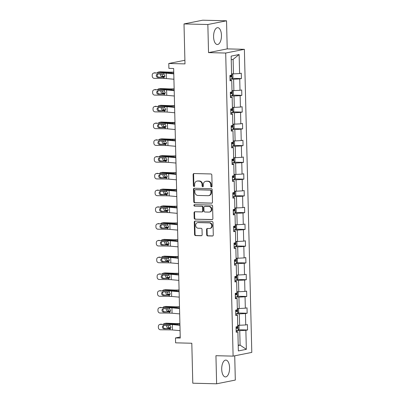 <?xml version="1.0" encoding="UTF-8"?>
<svg xmlns="http://www.w3.org/2000/svg" width="404" height="404" viewBox="0 0 404 404"><rect width="100%" height="100%" fill="white"/><g stroke="black" fill="none" stroke-linecap="round" stroke-linejoin="round"><path stroke-width="0.61" d="M211.464 186.961A0.742 0.651 -101.3 0 0 212.1 186.239L211.827 175.033A1.06 0.929 -101.3 0 0 210.863 173.957L194.016 173.538A1.06 0.929 -101.3 0 0 193.107 174.568L193.38 185.774A0.742 0.651 -101.3 0 0 194.688 185.805L194.652 184.355A3.389 2.98 -101.3 0 1 196.985 181.103A3.389 2.98 -101.3 0 1 197.566 181.053L198.97 181.088A3.389 2.98 -101.3 0 1 202.05 184.537L202.086 185.986A0.742 0.651 -101.3 0 0 203.394 186.022L203.358 184.572A3.389 2.98 -101.3 0 1 205.692 181.32A3.389 2.98 -101.3 0 1 206.272 181.27L207.676 181.305A3.389 2.98 -101.3 0 1 210.752 184.754L210.787 186.204A0.742 0.651 -101.3 0 0 211.464 186.961M229.583 367.721A8.418 3.939 91.4 0 0 225.851 360.09A8.418 3.939 91.4 0 0 221.705 369.291A8.418 3.939 91.4 0 0 225.432 376.922A8.418 3.939 91.4 0 0 229.583 367.721M221.458 35.3A8.418 3.939 91.4 0 0 217.726 27.669A8.418 3.939 91.4 0 0 213.58 36.87A8.418 3.939 91.4 0 0 217.307 44.501A8.418 3.939 91.4 0 0 221.458 35.3M184.007 23.927L202.697 20.2L226.533 20.796L207.848 24.518L184.007 23.927L184.987 63.893L168.776 63.489L168.892 68.377L173.659 68.498L180.25 338.067L175.482 337.946L175.599 342.834L191.809 343.238L192.789 383.204L216.625 383.8L235.315 380.073L234.724 355.808M206.691 234.825A1.06 0.929 -101.3 0 0 207.656 235.901L212.378 236.017A1.06 0.929 -101.3 0 0 213.292 234.987L212.984 222.543A1.06 0.929 -101.3 0 0 212.024 221.463L195.177 221.044A1.06 0.929 -101.3 0 0 194.268 222.079L194.571 234.522A1.06 0.929 -101.3 0 0 195.531 235.598L201.243 235.739A1.06 0.929 -101.3 0 0 202.151 234.709L202.02 229.386A1.06 0.929 -101.3 0 0 201.061 228.305L198.228 228.235A2.833 2.49 -101.3 0 1 195.677 225.629A2.833 2.49 -101.3 0 1 197.607 222.634A2.833 2.49 -101.3 0 1 198.091 222.594L209.181 222.872A2.833 2.49 -101.3 0 1 211.736 225.477A2.833 2.49 -101.3 0 1 209.807 228.472A2.833 2.49 -101.3 0 1 209.322 228.512L207.474 228.467A1.06 0.929 -101.3 0 0 206.56 229.497L206.691 234.825L207.196 234.724A1.06 0.929 -101.3 0 0 208.161 235.8L212.802 235.916M207.848 24.518L208.535 52.616L225.695 53.04L233.103 356.131L215.938 355.702L216.625 383.8M211.58 203.222A1.06 0.929 -101.3 0 0 212.489 202.187L212.186 189.744A1.06 0.929 -101.3 0 0 211.221 188.668L194.374 188.249A1.06 0.929 -101.3 0 0 193.466 189.279L193.768 201.722A1.06 0.929 -101.3 0 0 194.733 202.803L211.933 203.151M212.585 206.146L212.888 218.589A1.06 0.929 -101.3 0 1 211.979 219.619L195.132 219.2A1.06 0.929 -101.3 0 1 194.173 218.125L194.041 212.797A1.06 0.929 -101.3 0 1 194.95 211.767L201.783 211.933A1.06 0.929 -101.3 0 0 202.692 210.903L202.606 207.373A1.06 0.929 -101.3 0 0 201.647 206.292L194.531 206.116A0.742 0.651 -101.3 0 1 194.496 204.641L211.625 205.065A1.06 0.929 -101.3 0 1 212.585 206.146M236.178 331.437L237.89 331.911L236.199 332.25L236.067 326.876L237.759 326.538L237.481 315.15L235.79 315.489L235.658 310.115L237.35 309.777L237.072 298.389L235.381 298.728L235.249 293.354L236.941 293.016L236.663 281.628L234.971 281.967L234.84 276.594L236.532 276.255L236.254 264.867L234.562 265.206L234.431 259.833L236.123 259.494L235.845 248.107L234.153 248.445L234.022 243.072L235.714 242.733L235.436 231.346L233.744 231.684L233.613 226.311L235.305 225.972L235.022 214.585L233.33 214.923L233.199 209.55L234.891 209.211L234.613 197.824L232.921 198.162L232.79 192.789L234.482 192.45L234.204 181.063L232.512 181.401L232.381 176.028L234.073 175.695L233.795 164.302L232.103 164.64L231.972 159.267L233.663 158.934L233.386 147.541L231.694 147.879L231.563 142.506L233.254 142.173L232.977 130.78L231.285 131.118L231.154 125.745L232.845 125.412L232.568 114.019L230.876 114.357L230.745 108.984L232.436 108.651L232.159 97.258L230.467 97.596L230.336 92.223L232.027 91.89L231.75 80.502L230.053 80.835L229.927 75.467L231.618 75.129L231.154 56.111L239.133 54.52L239.597 73.538L241.289 73.2L241.42 78.573L239.729 78.911L240.006 90.299L241.698 89.961L241.829 95.334L240.138 95.672L240.415 107.06L242.107 106.722L242.238 112.095L240.547 112.428L240.824 123.821L242.516 123.483L242.647 128.856L240.956 129.189L241.233 140.582L242.925 140.244L243.056 145.617L241.365 145.95L241.643 157.343L243.339 157.004L243.471 162.378L241.774 162.711L242.057 174.104L243.748 173.765L243.88 179.139L242.188 179.472L242.466 190.865L244.157 190.526L244.289 195.9L242.597 196.233L242.875 207.621L244.566 207.287L244.698 212.656L243.006 212.994L243.284 224.382L244.976 224.048L245.107 229.416L243.415 229.755L243.693 241.143L245.385 240.809L245.516 246.177L243.824 246.516L244.102 257.904L245.794 257.57L245.925 262.938L244.233 263.277L244.511 274.664L246.203 274.331L246.334 279.699L244.642 280.038L244.92 291.425L246.612 291.092L246.743 296.46L245.051 296.799L245.329 308.186L247.026 307.848L247.157 313.221L245.46 313.56L245.743 324.947L247.435 324.609L247.566 329.982L245.874 330.321L246.339 349.339L238.355 350.93L237.89 331.911M225.695 53.04L244.385 49.318L251.793 352.409L233.103 356.131M235.749 313.792L239.335 313.883L239.612 325.271L237.729 325.225M239.612 325.271L245.743 324.947M239.335 313.883L245.46 313.56M235.769 314.676L237.481 315.15M235.34 297.031L238.926 297.122L239.203 308.51L237.32 308.464M239.203 308.51L245.329 308.186M238.926 297.122L245.051 296.799M235.36 297.915L237.072 298.389M234.931 280.27L238.517 280.361L238.794 291.749L236.911 291.703M238.794 291.749L244.92 291.425M238.517 280.361L244.642 280.038M234.951 281.154L236.663 281.628M234.522 263.509L238.108 263.6L238.385 274.988L236.502 274.942M238.385 274.988L244.511 274.664M238.108 263.6L244.233 263.277M234.542 264.393L236.254 264.867M234.108 246.748L237.698 246.839L237.976 258.227L236.088 258.181M237.976 258.227L244.102 257.904M237.698 246.839L243.824 246.516M234.133 247.632L235.845 248.107M233.699 229.992L237.289 230.078L237.567 241.466L235.678 241.42M237.567 241.466L243.693 241.143M237.289 230.078L243.415 229.755M233.724 230.871L235.436 231.346M233.29 213.231L236.88 213.317L237.158 224.705L235.269 224.659M237.158 224.705L243.284 224.382M236.88 213.317L243.006 212.994M233.31 214.11L235.022 214.585M232.881 196.47L236.471 196.556L236.749 207.944L234.86 207.898M236.749 207.944L242.875 207.621M236.471 196.556L242.597 196.233M232.901 197.349L234.613 197.824M232.472 179.709L236.057 179.795L236.34 191.183L234.451 191.137M236.34 191.183L242.466 190.865M236.057 179.795L242.188 179.472M232.492 180.588L234.204 181.063M232.063 162.948L235.648 163.034L235.926 174.427L234.042 174.377M235.926 174.427L242.057 174.104M235.648 163.034L241.774 162.711M232.083 163.827L233.795 164.302M231.654 146.187L235.239 146.273L235.517 157.666L233.633 157.616M235.517 157.666L241.643 157.343M235.239 146.273L241.365 145.95M231.674 147.066L233.386 147.541M231.245 129.426L234.83 129.512L235.108 140.905L233.224 140.855M235.108 140.905L241.233 140.582M234.83 129.512L240.956 129.189M231.265 130.305L232.977 130.78M230.836 112.665L234.421 112.751L234.699 124.144L232.815 124.094M234.699 124.144L240.824 123.821M234.421 112.751L240.547 112.428M230.856 113.544L232.568 114.019M230.421 95.905L234.012 95.99L234.29 107.383L232.401 107.333M234.29 107.383L240.415 107.06M234.012 95.99L240.138 95.672M230.447 96.783L232.159 97.258M230.012 79.144L233.603 79.234L233.881 90.622L231.992 90.572M233.881 90.622L240.006 90.299M233.603 79.234L239.729 78.911M230.038 80.022L231.75 80.502M239.133 54.52L233.118 59.358L233.472 73.861L231.583 73.811M233.472 73.861L239.597 73.538M208.535 52.616L227.22 48.889L226.533 20.796M227.22 48.889L244.385 49.318M184.896 60.277L168.776 63.489M180.224 337.002L175.482 337.946M238.224 345.521L240.102 345.147L239.744 330.644L236.158 330.553M238.214 345.102L240.102 345.147L246.339 349.339M233.118 59.358L231.239 59.731M239.744 330.644L245.874 330.321M232.34 78.346L241.42 78.573M232.749 95.107L241.829 95.334M233.159 111.868L242.238 112.095M233.568 128.629L242.647 128.856M233.982 145.389L243.056 145.617M234.391 162.15L243.471 162.378M234.8 178.911L243.88 179.139M235.209 195.672L244.289 195.9M235.618 212.433L244.698 212.656M236.027 229.194L245.107 229.416M236.436 245.955L245.516 246.177M236.845 262.716L245.925 262.938M237.259 279.477L246.334 279.699M237.668 296.238L246.743 296.46M238.077 312.994L247.157 313.221M238.486 329.755L247.566 329.982M211.827 186.84A0.742 0.651 -101.3 0 1 211.292 186.103L211.257 184.653A3.389 2.98 -101.3 0 0 208.181 181.204L207.676 181.305M205.692 181.32L206.197 181.219A3.389 2.98 -101.3 0 1 206.777 181.169L208.181 181.204M196.985 181.103L197.49 181.002A3.389 2.98 -101.3 0 1 198.071 180.952L199.475 180.987A3.389 2.98 -101.3 0 1 202.556 184.436L202.591 185.891A0.742 0.651 -101.3 0 0 203.126 186.623M194.102 173.538A1.06 0.929 -101.3 0 0 193.612 174.467L193.885 185.673A0.742 0.651 -101.3 0 0 194.42 186.406M194.46 188.249A1.06 0.929 -101.3 0 0 193.971 189.178L194.273 201.621A1.06 0.929 -101.3 0 0 195.238 202.702L211.999 203.116M210.903 190.87A0.742 0.651 -101.3 0 0 210.232 190.117L195.44 189.749A0.742 0.651 -101.3 0 0 194.804 190.471L194.839 192.001A3.389 2.98 -101.3 0 0 197.92 195.45L208.03 195.703A3.389 2.98 -101.3 0 0 208.605 195.652A3.389 2.98 -101.3 0 0 210.939 192.4L210.903 190.87L211.408 190.774A0.742 0.651 -101.3 0 0 210.737 190.016L210.232 190.117M195.698 189.698A0.742 0.651 -101.3 0 1 195.945 189.648L210.737 190.016M208.605 195.652L209.11 195.551A3.389 2.98 -101.3 0 0 211.444 192.299L210.939 192.4M211.408 190.774L211.444 192.299M212.398 219.518L195.132 219.2M195.036 211.767A1.06 0.929 -101.3 0 0 194.546 212.696L194.678 218.024A1.06 0.929 -101.3 0 0 195.637 219.099M202.288 211.832A1.06 0.929 -101.3 0 0 203.197 210.802L203.111 207.272A1.06 0.929 -101.3 0 0 202.151 206.192L194.531 206.116M194.652 204.641A0.742 0.651 -101.3 0 0 195.036 206.015M208.873 212.11A2.833 2.49 -101.3 0 0 209.358 212.07A2.833 2.49 -101.3 0 0 211.287 209.075A2.833 2.49 -101.3 0 0 208.737 206.469L204.828 206.373A1.06 0.929 -101.3 0 0 203.919 207.404L204.005 210.939A1.06 0.929 -101.3 0 0 204.964 212.014L208.873 212.11M209.358 212.07L209.863 211.969A2.833 2.49 -101.3 0 0 211.792 208.979A2.833 2.49 -101.3 0 0 209.242 206.368L208.737 206.469M204.646 206.388L205.151 206.287A1.06 0.929 -101.3 0 1 205.333 206.272L209.242 206.368M207.56 228.467A1.06 0.929 -101.3 0 0 207.065 229.396L207.196 234.724M209.807 228.472L210.312 228.371A2.833 2.49 -101.3 0 0 212.241 225.376A2.833 2.49 -101.3 0 0 209.686 222.771L209.181 222.872M197.607 222.634L198.112 222.533A2.833 2.49 -101.3 0 1 198.596 222.493L209.686 222.771M195.263 221.049A1.06 0.929 -101.3 0 0 194.773 221.978L195.076 234.421A1.06 0.929 -101.3 0 0 196.036 235.497L201.662 235.638M173.75 72.114L171.402 72.149A5.398 0.5 178.6 0 1 168.756 72.124L160.237 71.776L158.681 72.018A2.156 1.757 -98.9 0 0 158.403 72.033A2.156 1.757 -98.9 0 0 157.338 72.75M173.755 72.361L171.175 72.407A8.095 0.752 178.6 0 1 167.2 72.367L158.681 72.018M232.234 73.831L232.856 74.351L232.936 77.578L231.952 78.851A2.858 0.263 178.6 0 1 230.012 79.027M162.115 74.038A1.727 1.404 -98.9 0 0 162.065 74.533A1.727 1.404 -98.9 0 0 163.519 76.311L161.969 76.553L164.64 76.664M161.969 76.553A1.727 1.404 81.1 0 1 160.514 74.775A1.727 1.404 81.1 0 1 160.641 74.023M158.403 72.033L159.954 71.791A2.156 1.757 81.1 0 1 160.237 71.776M164.756 76.361L163.519 76.311M229.962 76.987A2.858 0.263 -1.4 0 0 231.406 76.881L231.371 75.593A2.858 0.263 178.6 0 1 229.932 75.7M230.002 75.558C230.724 75.922 230.734 76.351 230.033 76.846L229.957 76.851M173.922 79.245L166.332 78.558A5.398 0.5 -1.4 0 0 164.049 78.462L154.303 78.356A2.156 2.01 -105.1 0 1 152.232 76.184L152.207 75.114A2.156 2.01 -105.1 0 1 154.171 72.983L163.918 73.089L163.943 74.245L164.827 75.795L164.019 77.305L157.913 77.427A1.727 1.606 74.9 0 1 157.424 74.043A1.727 1.606 74.9 0 1 157.833 73.993L163.943 74.245M173.781 73.472L168.296 72.978A8.095 0.752 -1.4 0 0 164.867 72.831L154.171 72.983M173.791 73.871L166.201 73.19A5.398 0.5 -1.4 0 0 163.918 73.089M153.666 73.048L154.621 72.791A2.156 2.01 74.9 0 1 155.126 72.725M157.929 73.993A1.727 1.606 -105.1 0 0 158.868 77.174L164.145 77.23M164.049 78.462L164.019 77.305L163.272 77.487L163.847 77.381M174.159 88.875L171.811 88.91A5.398 0.5 178.6 0 1 169.165 88.885L160.646 88.537L159.09 88.779A2.156 1.757 -98.9 0 0 158.812 88.794A2.156 1.757 -98.9 0 0 157.747 89.511M174.164 89.122L171.584 89.168A8.095 0.752 178.6 0 1 167.615 89.127L159.09 88.779M232.643 90.592L233.265 91.112L233.345 94.334L232.361 95.612A2.858 0.263 178.6 0 1 230.421 95.788M162.524 90.799A1.727 1.404 -98.9 0 0 162.474 91.294A1.727 1.404 -98.9 0 0 163.928 93.072L162.378 93.314L165.049 93.425M162.378 93.314A1.727 1.404 81.1 0 1 160.923 91.536A1.727 1.404 81.1 0 1 161.05 90.784M158.812 88.794L160.363 88.552A2.156 1.757 81.1 0 1 160.646 88.537M165.165 93.122L163.928 93.072M230.371 93.748A2.858 0.263 -1.4 0 0 231.815 93.642L231.785 92.354A2.858 0.263 178.6 0 1 230.341 92.46M230.411 92.319C231.133 92.683 231.144 93.112 230.442 93.607L230.366 93.612M174.568 105.636L172.22 105.671A5.398 0.5 178.6 0 1 169.574 105.646L161.055 105.298L159.504 105.54A2.156 1.757 -98.9 0 0 159.221 105.555A2.156 1.757 -98.9 0 0 158.156 106.272M174.573 105.883L171.993 105.929A8.095 0.752 178.6 0 1 168.024 105.888L159.504 105.54M233.052 107.353L233.674 107.873L233.754 111.095L232.77 112.373A2.858 0.263 178.6 0 1 230.83 112.549M162.933 107.56A1.727 1.404 -98.9 0 0 162.883 108.055A1.727 1.404 -98.9 0 0 164.337 109.832L162.787 110.075L165.458 110.186M162.787 110.075A1.727 1.404 81.1 0 1 161.332 108.297A1.727 1.404 81.1 0 1 161.459 107.545M159.221 105.555L160.772 105.313A2.156 1.757 81.1 0 1 161.055 105.298M165.579 109.883L164.337 109.832M230.78 110.509A2.858 0.263 -1.4 0 0 232.224 110.403L232.194 109.115A2.858 0.263 178.6 0 1 230.75 109.221M230.82 109.08C231.548 109.444 231.558 109.873 230.851 110.368L230.775 110.373M174.331 96.006L166.741 95.319A5.398 0.5 -1.4 0 0 164.458 95.223L154.717 95.117A2.156 2.01 -105.1 0 1 152.641 92.945L152.616 91.875A2.156 2.01 -105.1 0 1 154.586 89.744L164.327 89.85L164.352 91.006L165.236 92.556L164.428 94.066L158.323 94.188A1.727 1.606 74.9 0 1 157.833 90.804A1.727 1.606 74.9 0 1 158.242 90.754L164.352 91.006M174.195 90.233L168.705 89.739A8.095 0.752 -1.4 0 0 165.281 89.592L154.586 89.744M174.2 90.632L166.61 89.951A5.398 0.5 -1.4 0 0 164.327 89.85M154.076 89.809L155.03 89.552A2.156 2.01 74.9 0 1 155.54 89.486M158.338 90.754A1.727 1.606 -105.1 0 0 159.277 93.93L164.554 93.991M164.458 95.223L164.428 94.066L163.681 94.248L164.256 94.142M174.745 112.767L167.15 112.08A5.398 0.5 -1.4 0 0 164.867 111.984L155.126 111.878A2.156 2.01 -105.1 0 1 153.055 109.706L153.025 108.631A2.156 2.01 -105.1 0 1 154.995 106.505L164.736 106.611L164.761 107.767L165.65 109.312L164.837 110.827L158.737 110.948A1.727 1.606 74.9 0 1 158.242 107.565A1.727 1.606 74.9 0 1 158.651 107.514L164.761 107.767M174.604 106.994L169.114 106.499A8.095 0.752 -1.4 0 0 165.691 106.353L154.995 106.505M174.614 107.393L167.019 106.712A5.398 0.5 -1.4 0 0 164.736 106.611M154.485 106.57L155.439 106.313A2.156 2.01 74.9 0 1 155.949 106.247M158.747 107.514A1.727 1.606 -105.1 0 0 159.686 110.691L164.963 110.752M164.867 111.984L164.837 110.827L164.095 111.009L164.665 110.903M174.977 122.397L172.629 122.432A5.398 0.5 178.6 0 1 169.983 122.407L161.464 122.058L159.913 122.301A2.156 1.757 -98.9 0 0 159.631 122.316A2.156 1.757 -98.9 0 0 158.565 123.033M174.982 122.644L172.402 122.69A8.095 0.752 178.6 0 1 168.433 122.649L159.913 122.301M233.467 124.114L234.088 124.634L234.163 127.856L233.179 129.134A2.858 0.263 178.6 0 1 231.239 129.31M163.342 124.321A1.727 1.404 -98.9 0 0 163.297 124.816A1.727 1.404 -98.9 0 0 164.751 126.593L163.196 126.836L165.867 126.947M163.196 126.836A1.727 1.404 81.1 0 1 161.741 125.058A1.727 1.404 81.1 0 1 161.873 124.306M159.631 122.316L161.181 122.074A2.156 1.757 81.1 0 1 161.464 122.058M165.988 126.644L164.751 126.593M231.189 127.27A2.858 0.263 -1.4 0 0 232.633 127.164L232.603 125.876A2.858 0.263 178.6 0 1 231.159 125.982M231.229 125.841C231.957 126.205 231.967 126.634 231.26 127.129L231.189 127.134M175.154 129.527L167.559 128.841A5.398 0.5 -1.4 0 0 165.276 128.745L155.535 128.639A2.156 2.01 -105.1 0 1 153.464 126.467L153.439 125.392A2.156 2.01 -105.1 0 1 155.404 123.265L165.145 123.372L165.175 124.528L166.059 126.073L165.246 127.588L159.146 127.709A1.727 1.606 74.9 0 1 158.651 124.326A1.727 1.606 74.9 0 1 159.06 124.275L165.175 124.528M175.013 123.755L169.523 123.26A8.095 0.752 -1.4 0 0 166.1 123.114L155.404 123.265M175.023 124.154L167.428 123.467A5.398 0.5 -1.4 0 0 165.145 123.372M154.894 123.331L155.848 123.074A2.156 2.01 74.9 0 1 156.358 123.008M159.156 124.275A1.727 1.606 -105.1 0 0 160.1 127.452L165.372 127.513M165.276 128.745L165.246 127.588L164.504 127.77L165.074 127.664M175.387 139.158L173.038 139.193A5.398 0.5 178.6 0 1 170.392 139.168L161.873 138.819L160.322 139.062A2.156 1.757 -98.9 0 0 160.04 139.077A2.156 1.757 -98.9 0 0 158.974 139.794M175.397 139.405L172.811 139.451A8.095 0.752 178.6 0 1 168.842 139.41L160.322 139.062M233.876 140.875L234.497 141.395L234.572 144.617L233.588 145.894A2.858 0.263 178.6 0 1 231.649 146.071M163.751 141.082A1.727 1.404 -98.9 0 0 163.706 141.577A1.727 1.404 -98.9 0 0 165.16 143.354L163.605 143.597L166.276 143.708M163.605 143.597A1.727 1.404 81.1 0 1 162.15 141.819A1.727 1.404 81.1 0 1 162.282 141.067M160.04 139.077L161.595 138.835A2.156 1.757 81.1 0 1 161.873 138.819M166.398 143.405L165.16 143.354M231.598 144.031A2.858 0.263 -1.4 0 0 233.042 143.925L233.012 142.637A2.858 0.263 178.6 0 1 231.568 142.743M231.638 142.602C232.366 142.96 232.376 143.395 231.669 143.89L231.598 143.895M175.563 146.288L167.968 145.602A5.398 0.5 -1.4 0 0 165.685 145.506L155.944 145.4A2.156 2.01 -105.1 0 1 153.874 143.228L153.848 142.152A2.156 2.01 -105.1 0 1 155.813 140.026L165.554 140.132L165.584 141.289L166.468 142.834L165.655 144.349L159.555 144.47A1.727 1.606 74.9 0 1 159.06 141.087A1.727 1.606 74.9 0 1 159.469 141.031L165.584 141.289M175.422 140.516L169.933 140.021A8.095 0.752 -1.4 0 0 166.509 139.875L155.813 140.026M175.432 140.915L167.837 140.228A5.398 0.5 -1.4 0 0 165.554 140.132M155.303 140.092L156.257 139.834A2.156 2.01 74.9 0 1 156.767 139.769M159.565 141.036A1.727 1.606 -105.1 0 0 160.509 144.213L165.781 144.273M165.685 145.506L165.655 144.349L164.913 144.531L165.483 144.425M175.796 155.914L173.447 155.954A5.398 0.5 178.6 0 1 170.801 155.929L162.282 155.58L160.731 155.823A2.156 1.757 -98.9 0 0 160.449 155.838A2.156 1.757 -98.9 0 0 159.383 156.555M175.806 156.166L173.22 156.212A8.095 0.752 178.6 0 1 169.251 156.171L160.731 155.823M234.285 157.631L234.906 158.156L234.982 161.378L233.997 162.655A2.858 0.263 178.6 0 1 232.058 162.832M164.16 157.843A1.727 1.404 -98.9 0 0 164.115 158.338A1.727 1.404 -98.9 0 0 165.569 160.115L164.014 160.358L166.69 160.469M164.014 160.358A1.727 1.404 81.1 0 1 162.559 158.58A1.727 1.404 81.1 0 1 162.691 157.823M160.449 155.838L162.004 155.596A2.156 1.757 81.1 0 1 162.282 155.58M166.807 160.166L165.569 160.115M232.007 160.792A2.858 0.263 -1.4 0 0 233.451 160.686L233.421 159.398A2.858 0.263 178.6 0 1 231.977 159.504M232.048 159.363C232.775 159.721 232.785 160.156 232.083 160.651L232.007 160.656M175.972 163.049L168.377 162.363A5.398 0.5 -1.4 0 0 166.094 162.267L156.353 162.161A2.156 2.01 -105.1 0 1 154.283 159.989L154.257 158.913A2.156 2.01 -105.1 0 1 156.222 156.787L165.963 156.893L165.993 158.05L166.877 159.595L166.069 161.11L159.964 161.231A1.727 1.606 74.9 0 1 159.474 157.848A1.727 1.606 74.9 0 1 159.878 157.792L165.993 158.05M175.831 157.277L170.342 156.782A8.095 0.752 -1.4 0 0 166.918 156.636L156.222 156.787M175.841 157.676L168.246 156.989A5.398 0.5 -1.4 0 0 165.963 156.893M155.712 156.853L156.666 156.595A2.156 2.01 74.9 0 1 157.176 156.53M159.974 157.797A1.727 1.606 -105.1 0 0 160.918 160.974L166.19 161.034M166.094 162.267L166.069 161.11L165.322 161.292L165.898 161.186M176.21 172.675L173.861 172.715A5.398 0.5 178.6 0 1 171.21 172.69L162.691 172.341L161.14 172.584A2.156 1.757 -98.9 0 0 160.858 172.599A2.156 1.757 -98.9 0 0 159.792 173.316M176.215 172.927L173.629 172.973A8.095 0.752 178.6 0 1 169.66 172.932L161.14 172.584M234.694 174.392L235.315 174.917L235.391 178.139L234.411 179.416A2.858 0.263 178.6 0 1 232.467 179.593M164.574 174.604A1.727 1.404 -98.9 0 0 164.524 175.099A1.727 1.404 -98.9 0 0 165.978 176.876L164.428 177.119L167.099 177.23M164.428 177.119A1.727 1.404 81.1 0 1 162.974 175.341A1.727 1.404 81.1 0 1 163.1 174.584M160.858 172.599L162.413 172.357A2.156 1.757 81.1 0 1 162.691 172.341M167.216 176.927L165.978 176.876M232.421 177.553A2.858 0.263 -1.4 0 0 233.86 177.447L233.83 176.159A2.858 0.263 178.6 0 1 232.386 176.265M232.457 176.124C233.184 176.482 233.194 176.917 232.492 177.412L232.416 177.417M176.381 179.81L168.786 179.124A5.398 0.5 -1.4 0 0 166.504 179.028L156.762 178.922A2.156 2.01 -105.1 0 1 154.692 176.75L154.666 175.674A2.156 2.01 -105.1 0 1 156.631 173.548L166.372 173.654L166.403 174.811L167.286 176.356L166.478 177.871L160.373 177.992A1.727 1.606 74.9 0 1 159.883 174.609A1.727 1.606 74.9 0 1 160.287 174.553L166.403 174.811M176.24 174.038L170.751 173.543A8.095 0.752 -1.4 0 0 167.327 173.397L156.631 173.548M176.25 174.437L168.655 173.75A5.398 0.5 -1.4 0 0 166.372 173.654M156.121 173.614L157.075 173.356A2.156 2.01 74.9 0 1 157.585 173.291M160.383 174.558A1.727 1.606 -105.1 0 0 161.327 177.735L166.605 177.795M166.504 179.028L166.478 177.871L165.731 178.053L166.307 177.947M176.619 189.436L174.27 189.476A5.398 0.5 178.6 0 1 171.619 189.451L163.1 189.102L161.549 189.345A2.156 1.757 -98.9 0 0 161.272 189.36A2.156 1.757 -98.9 0 0 160.201 190.077M176.624 189.688L174.043 189.728A8.095 0.752 178.6 0 1 170.069 189.693L161.549 189.345M235.103 191.153L235.724 191.678L235.805 194.9L234.82 196.177A2.858 0.263 178.6 0 1 232.881 196.354M164.983 191.365A1.727 1.404 -98.9 0 0 164.933 191.86A1.727 1.404 -98.9 0 0 166.387 193.637L164.837 193.88L167.508 193.991M164.837 193.88A1.727 1.404 81.1 0 1 163.383 192.102A1.727 1.404 81.1 0 1 163.509 191.344M161.272 189.36L162.822 189.117A2.156 1.757 81.1 0 1 163.1 189.102M167.625 193.688L166.387 193.637M232.83 194.314A2.858 0.263 -1.4 0 0 234.269 194.208L234.239 192.92A2.858 0.263 178.6 0 1 232.795 193.026M232.871 192.885C233.593 193.243 233.603 193.673 232.901 194.173L232.825 194.178M176.79 196.571L169.2 195.884A5.398 0.5 -1.4 0 0 166.913 195.788L157.171 195.682A2.156 2.01 -105.1 0 1 155.101 193.511L155.075 192.435A2.156 2.01 -105.1 0 1 157.04 190.309L166.781 190.415L166.812 191.572L167.695 193.117L166.887 194.632L160.782 194.753A1.727 1.606 74.9 0 1 160.292 191.37A1.727 1.606 74.9 0 1 160.696 191.314L166.812 191.572M176.649 190.799L171.165 190.304A8.095 0.752 -1.4 0 0 167.736 190.158L157.04 190.309M176.659 191.198L169.069 190.511A5.398 0.5 -1.4 0 0 166.781 190.415M156.53 190.375L157.484 190.117A2.156 2.01 74.9 0 1 157.994 190.052M160.792 191.319A1.727 1.606 -105.1 0 0 161.736 194.496L167.014 194.556M166.913 195.788L166.887 194.632L166.14 194.814L166.716 194.708M177.028 206.197L174.679 206.237A5.398 0.5 178.6 0 1 172.033 206.212L163.514 205.863L161.959 206.106A2.156 1.757 -98.9 0 0 161.681 206.121A2.156 1.757 -98.9 0 0 160.61 206.838M177.033 206.449L174.452 206.489A8.095 0.752 178.6 0 1 170.478 206.454L161.959 206.106M235.512 207.914L236.133 208.439L236.214 211.661L235.229 212.938A2.858 0.263 178.6 0 1 233.29 213.115M165.393 208.126A1.727 1.404 -98.9 0 0 165.342 208.621A1.727 1.404 -98.9 0 0 166.796 210.398L165.246 210.641L167.918 210.752M165.246 210.641A1.727 1.404 81.1 0 1 163.792 208.863A1.727 1.404 81.1 0 1 163.918 208.105M161.681 206.121L163.231 205.878A2.156 1.757 81.1 0 1 163.514 205.863M168.034 210.449L166.796 210.398M233.239 211.075A2.858 0.263 -1.4 0 0 234.684 210.969L234.648 209.681A2.858 0.263 178.6 0 1 233.209 209.787M233.28 209.646C234.002 210.004 234.012 210.434 233.31 210.933L233.234 210.939M177.199 213.332L169.609 212.645A5.398 0.5 -1.4 0 0 167.322 212.549L157.58 212.443A2.156 2.01 -105.1 0 1 155.51 210.272L155.484 209.196A2.156 2.01 -105.1 0 1 157.449 207.07L167.19 207.176L167.221 208.333L168.104 209.878L167.296 211.393L161.191 211.514A1.727 1.606 74.9 0 1 160.701 208.131A1.727 1.606 74.9 0 1 161.11 208.075L167.221 208.333M177.058 207.56L171.574 207.065A8.095 0.752 -1.4 0 0 168.145 206.919L157.449 207.07M177.068 207.959L169.478 207.272A5.398 0.5 -1.4 0 0 167.19 207.176M156.944 207.136L157.893 206.878A2.156 2.01 74.9 0 1 158.403 206.813M161.201 208.08A1.727 1.606 -105.1 0 0 162.145 211.257L167.423 211.317M167.322 212.549L167.296 211.393L166.549 211.575L167.125 211.469M177.437 222.958L175.089 222.998A5.398 0.5 178.6 0 1 172.442 222.973L163.923 222.624L162.368 222.867A2.156 1.757 -98.9 0 0 162.09 222.882A2.156 1.757 -98.9 0 0 161.024 223.599M177.442 223.21L174.861 223.25A8.095 0.752 178.6 0 1 170.887 223.215L162.368 222.867M235.921 224.674L236.542 225.2L236.623 228.422L235.638 229.699A2.858 0.263 178.6 0 1 233.699 229.876M165.802 224.882A1.727 1.404 -98.9 0 0 165.751 225.382A1.727 1.404 -98.9 0 0 167.206 227.159L165.655 227.401L168.327 227.513M165.655 227.401A1.727 1.404 81.1 0 1 164.201 225.624A1.727 1.404 81.1 0 1 164.327 224.866M162.09 222.882L163.64 222.639A2.156 1.757 81.1 0 1 163.923 222.624M168.443 227.21L167.206 227.159M233.648 227.836A2.858 0.263 -1.4 0 0 235.093 227.73L235.057 226.442A2.858 0.263 178.6 0 1 233.618 226.548M233.689 226.407C234.411 226.765 234.421 227.194 233.719 227.694L233.643 227.699M177.846 239.718L175.498 239.759A5.398 0.5 178.6 0 1 172.851 239.734L164.332 239.385L162.777 239.628A2.156 1.757 -98.9 0 0 162.499 239.643A2.156 1.757 -98.9 0 0 161.433 240.36M177.851 239.971L175.27 240.011A8.095 0.752 178.6 0 1 171.301 239.976L162.777 239.628M236.33 241.435L236.951 241.961L237.032 245.183L236.047 246.46A2.858 0.263 178.6 0 1 234.108 246.637M166.211 241.643A1.727 1.404 -98.9 0 0 166.16 242.142A1.727 1.404 -98.9 0 0 167.615 243.92L166.064 244.162L168.736 244.274M166.064 244.162A1.727 1.404 81.1 0 1 164.61 242.385A1.727 1.404 81.1 0 1 164.736 241.627M162.499 239.643L164.049 239.4A2.156 1.757 81.1 0 1 164.332 239.385M168.852 243.971L167.615 243.92M234.057 244.597A2.858 0.263 -1.4 0 0 235.502 244.491L235.471 243.203A2.858 0.263 178.6 0 1 234.027 243.309M234.098 243.168C234.82 243.526 234.835 243.955 234.128 244.455L234.052 244.46M178.255 256.479L175.907 256.52A5.398 0.5 178.6 0 1 173.26 256.495L164.741 256.146L163.191 256.389A2.156 1.757 -98.9 0 0 162.908 256.404A2.156 1.757 -98.9 0 0 161.842 257.121M178.26 256.732L175.679 256.772A8.095 0.752 178.6 0 1 171.71 256.737L163.191 256.389M236.739 258.196L237.36 258.722L237.441 261.944L236.456 263.221A2.858 0.263 178.6 0 1 234.517 263.398M166.62 258.403A1.727 1.404 -98.9 0 0 166.569 258.903A1.727 1.404 -98.9 0 0 168.024 260.681L166.473 260.923L169.145 261.034M166.473 260.923A1.727 1.404 81.1 0 1 165.019 259.146A1.727 1.404 81.1 0 1 165.145 258.388M162.908 256.404L164.458 256.161A2.156 1.757 81.1 0 1 164.741 256.146M169.266 260.731L168.024 260.681M234.466 261.358A2.858 0.263 -1.4 0 0 235.911 261.252L235.88 259.964A2.858 0.263 178.6 0 1 234.436 260.07M234.507 259.929C235.234 260.287 235.244 260.716 234.537 261.216L234.461 261.221M178.664 273.24L176.316 273.281A5.398 0.5 178.6 0 1 173.669 273.256L165.15 272.907L163.6 273.149A2.156 1.757 -98.9 0 0 163.317 273.165A2.156 1.757 -98.9 0 0 162.251 273.882M178.669 273.493L176.088 273.533A8.095 0.752 178.6 0 1 172.119 273.498L163.6 273.149M237.153 274.957L237.774 275.483L237.85 278.704L236.865 279.982A2.858 0.263 178.6 0 1 234.926 280.159M167.029 275.164A1.727 1.404 -98.9 0 0 166.983 275.664A1.727 1.404 -98.9 0 0 168.438 277.442L166.882 277.684L169.554 277.79M166.882 277.684A1.727 1.404 81.1 0 1 165.428 275.907A1.727 1.404 81.1 0 1 165.559 275.149M163.317 273.165L164.867 272.922A2.156 1.757 81.1 0 1 165.15 272.907M169.675 277.492L168.438 277.442M234.876 278.119A2.858 0.263 -1.4 0 0 236.32 278.013L236.29 276.725A2.858 0.263 178.6 0 1 234.845 276.826M234.916 276.69C235.643 277.048 235.653 277.477 234.946 277.977L234.876 277.982M179.073 290.001L176.725 290.042A5.398 0.5 178.6 0 1 174.079 290.016L165.559 289.668L164.009 289.91A2.156 1.757 -98.9 0 0 163.726 289.926A2.156 1.757 -98.9 0 0 162.661 290.643M179.083 290.254L176.498 290.294A8.095 0.752 178.6 0 1 172.528 290.259L164.009 289.91M237.562 291.718L238.183 292.244L238.259 295.465L237.274 296.743A2.858 0.263 178.6 0 1 235.335 296.92M167.438 291.925A1.727 1.404 -98.9 0 0 167.392 292.425A1.727 1.404 -98.9 0 0 168.847 294.203L167.291 294.445L169.963 294.551M167.291 294.445A1.727 1.404 81.1 0 1 165.837 292.668A1.727 1.404 81.1 0 1 165.968 291.91M163.726 289.926L165.281 289.683A2.156 1.757 81.1 0 1 165.559 289.668M170.084 294.253L168.847 294.203M235.285 294.88A2.858 0.263 -1.4 0 0 236.729 294.774L236.699 293.481A2.858 0.263 178.6 0 1 235.254 293.587M235.325 293.45C236.052 293.809 236.062 294.238 235.355 294.738L235.285 294.743M179.482 306.762L177.134 306.803A5.398 0.5 178.6 0 1 174.488 306.777L165.968 306.429L164.418 306.671A2.156 1.757 -98.9 0 0 164.135 306.686A2.156 1.757 -98.9 0 0 163.07 307.404M179.492 307.015L176.907 307.055A8.095 0.752 178.6 0 1 172.937 307.02L164.418 306.671M237.971 308.479L238.592 309.004L238.668 312.226L237.683 313.504A2.858 0.263 178.6 0 1 235.744 313.681M167.847 308.686A1.727 1.404 -98.9 0 0 167.801 309.186A1.727 1.404 -98.9 0 0 169.256 310.964L167.705 311.206L170.377 311.312M167.705 311.206A1.727 1.404 81.1 0 1 166.251 309.429A1.727 1.404 81.1 0 1 166.377 308.671M164.135 306.686L165.691 306.444A2.156 1.757 81.1 0 1 165.968 306.429M170.493 311.014L169.256 310.964M235.694 311.641A2.858 0.263 -1.4 0 0 237.138 311.534L237.108 310.242A2.858 0.263 178.6 0 1 235.663 310.348M235.734 310.211C236.461 310.57 236.471 310.999 235.769 311.499L235.694 311.504M177.608 230.093L170.018 229.406A5.398 0.5 -1.4 0 0 167.736 229.31L157.994 229.204A2.156 2.01 -105.1 0 1 155.919 227.033L155.893 225.957A2.156 2.01 -105.1 0 1 157.863 223.831L167.604 223.937L167.63 225.094L168.513 226.639L167.705 228.154L161.6 228.275A1.727 1.606 74.9 0 1 161.11 224.892A1.727 1.606 74.9 0 1 161.519 224.836L167.63 225.094M177.467 224.321L171.983 223.826A8.095 0.752 -1.4 0 0 168.554 223.68L157.863 223.831M177.477 224.72L169.887 224.033A5.398 0.5 -1.4 0 0 167.604 223.937M157.353 223.897L158.307 223.639A2.156 2.01 74.9 0 1 158.812 223.574M161.615 224.841A1.727 1.606 -105.1 0 0 162.554 228.018L167.832 228.078M167.736 229.31L167.705 228.154L166.958 228.336L167.534 228.23M178.023 246.854L170.427 246.167A5.398 0.5 -1.4 0 0 168.145 246.071L158.403 245.965A2.156 2.01 -105.1 0 1 156.328 243.794L156.303 242.718A2.156 2.01 -105.1 0 1 158.272 240.592L168.013 240.698L168.039 241.855L168.928 243.4L168.114 244.91L162.009 245.036A1.727 1.606 74.9 0 1 161.519 241.648A1.727 1.606 74.9 0 1 161.928 241.597L168.039 241.855M177.881 241.082L172.392 240.587A8.095 0.752 -1.4 0 0 168.968 240.441L158.272 240.592M177.891 241.481L170.296 240.794A5.398 0.5 -1.4 0 0 168.013 240.698M157.762 240.658L158.716 240.4A2.156 2.01 74.9 0 1 159.227 240.335M162.024 241.597A1.727 1.606 -105.1 0 0 162.963 244.779L168.241 244.834M168.145 246.071L168.114 244.91L167.372 245.097L167.943 244.991M178.432 263.615L170.836 262.928A5.398 0.5 -1.4 0 0 168.554 262.832L158.812 262.726A2.156 2.01 -105.1 0 1 156.742 260.555L156.712 259.479A2.156 2.01 -105.1 0 1 158.681 257.353L168.423 257.459L168.448 258.616L169.337 260.161L168.524 261.671L162.423 261.797A1.727 1.606 74.9 0 1 161.928 258.409A1.727 1.606 74.9 0 1 162.337 258.358L168.448 258.616M178.29 257.843L172.801 257.348A8.095 0.752 -1.4 0 0 169.377 257.202L158.681 257.353M178.3 258.242L170.705 257.555A5.398 0.5 -1.4 0 0 168.423 257.459M158.171 257.419L159.126 257.161A2.156 2.01 74.9 0 1 159.636 257.096M162.433 258.358A1.727 1.606 -105.1 0 0 163.373 261.539L168.65 261.595M168.554 262.832L168.524 261.671L167.781 261.858L168.352 261.752M178.841 280.376L171.246 279.689A5.398 0.5 -1.4 0 0 168.963 279.593L159.221 279.487A2.156 2.01 -105.1 0 1 157.151 277.316L157.126 276.24A2.156 2.01 -105.1 0 1 159.09 274.114L168.832 274.22L168.862 275.376L169.746 276.922L168.933 278.432L162.832 278.558A1.727 1.606 74.9 0 1 162.337 275.169A1.727 1.606 74.9 0 1 162.746 275.119L168.862 275.376M178.699 274.604L173.21 274.109A8.095 0.752 -1.4 0 0 169.786 273.962L159.09 274.114M178.709 275.003L171.114 274.316A5.398 0.5 -1.4 0 0 168.832 274.22M158.58 274.18L159.535 273.922A2.156 2.01 74.9 0 1 160.045 273.856M162.842 275.119A1.727 1.606 -105.1 0 0 163.787 278.3L169.059 278.356M168.963 279.593L168.933 278.432L168.19 278.614L168.761 278.513M179.25 297.132L171.655 296.45A5.398 0.5 -1.4 0 0 169.372 296.354L159.631 296.248A2.156 2.01 -105.1 0 1 157.56 294.077L157.535 293.001A2.156 2.01 -105.1 0 1 159.499 290.875L169.241 290.981L169.271 292.137L170.155 293.683L169.342 295.193L163.241 295.319A1.727 1.606 74.9 0 1 162.751 291.93A1.727 1.606 74.9 0 1 163.155 291.88L169.271 292.137M179.108 291.365L173.619 290.87A8.095 0.752 -1.4 0 0 170.195 290.723L159.499 290.875M179.118 291.764L171.523 291.077A5.398 0.5 -1.4 0 0 169.241 290.981M158.989 290.941L159.944 290.683A2.156 2.01 74.9 0 1 160.454 290.617M163.251 291.88A1.727 1.606 -105.1 0 0 164.196 295.061L169.468 295.117M169.372 296.354L169.342 295.193L168.599 295.375L169.17 295.274M179.659 313.893L172.064 313.211A5.398 0.5 -1.4 0 0 169.781 313.115L160.04 313.009A2.156 2.01 -105.1 0 1 157.969 310.838L157.944 309.762A2.156 2.01 -105.1 0 1 159.908 307.636L169.65 307.742L169.68 308.898L170.564 310.444L169.756 311.954L163.65 312.08A1.727 1.606 74.9 0 1 163.16 308.691A1.727 1.606 74.9 0 1 163.564 308.641L169.68 308.898M179.517 308.126L174.028 307.631A8.095 0.752 -1.4 0 0 170.604 307.484L159.908 307.636M179.528 308.525L171.932 307.838A5.398 0.5 -1.4 0 0 169.65 307.742M159.398 307.702L160.353 307.444A2.156 2.01 74.9 0 1 160.863 307.378M163.66 308.641A1.727 1.606 -105.1 0 0 164.605 311.822L169.877 311.878M169.781 313.115L169.756 311.954L169.008 312.135L169.584 312.034M179.896 323.523L177.548 323.564A5.398 0.5 178.6 0 1 174.897 323.538L166.377 323.19L164.827 323.432A2.156 1.757 -98.9 0 0 164.549 323.447A2.156 1.757 -98.9 0 0 163.479 324.165M179.901 323.776L177.316 323.816A8.095 0.752 178.6 0 1 173.346 323.781L164.827 323.432M238.38 325.24L239.001 325.765L239.077 328.987L238.097 330.265A2.858 0.263 178.6 0 1 236.153 330.442M168.261 325.447A1.727 1.404 -98.9 0 0 168.21 325.947A1.727 1.404 -98.9 0 0 169.665 327.725L168.114 327.967L170.786 328.073M168.114 327.967A1.727 1.404 81.1 0 1 166.66 326.19A1.727 1.404 81.1 0 1 166.786 325.432M164.549 323.447L166.1 323.205A2.156 1.757 81.1 0 1 166.377 323.19M170.902 327.775L169.665 327.725M236.108 328.401A2.858 0.263 -1.4 0 0 237.547 328.295L237.517 327.003A2.858 0.263 178.6 0 1 236.072 327.109M236.143 326.972C236.87 327.331 236.88 327.76 236.178 328.26L236.103 328.265M180.068 330.654L172.473 329.972A5.398 0.5 -1.4 0 0 170.19 329.871L160.449 329.77A2.156 2.01 -105.1 0 1 158.378 327.599L158.353 326.523A2.156 2.01 -105.1 0 1 160.317 324.397L170.059 324.503L170.089 325.659L170.973 327.205L170.165 328.715L164.059 328.841A1.727 1.606 74.9 0 1 163.569 325.452A1.727 1.606 74.9 0 1 163.974 325.402L170.089 325.659M179.926 324.887L174.437 324.392A8.095 0.752 -1.4 0 0 171.013 324.245L160.317 324.397M179.937 325.286L172.341 324.599A5.398 0.5 -1.4 0 0 170.059 324.503M159.807 324.462L160.762 324.205A2.156 2.01 74.9 0 1 161.272 324.139M164.069 325.402A1.727 1.606 -105.1 0 0 165.014 328.583L170.291 328.639M170.19 329.871L170.165 328.715L169.417 328.896L169.993 328.795M211.257 184.653L210.752 184.754M206.777 181.169L206.272 181.27M202.591 185.891L202.086 185.986M202.556 184.436L202.05 184.537M199.475 180.987L198.97 181.088M198.071 180.952L197.566 181.053M193.885 185.673L193.38 185.774M193.612 174.467L193.107 174.568M211.292 186.103L210.787 186.204M195.238 202.702L194.733 202.803M194.273 201.621L193.768 201.722M193.971 189.178L193.466 189.279M195.945 189.648L195.44 189.749M212.332 219.549L211.979 219.619M194.678 218.024L194.173 218.125M194.546 212.696L194.041 212.797M203.197 210.802L202.692 210.903M203.111 207.272L202.606 207.373M202.151 206.192L201.647 206.292M205.333 206.272L204.828 206.373M207.065 229.396L206.56 229.497M198.596 222.493L198.091 222.594M201.596 235.668L201.243 235.739M196.036 235.497L195.531 235.598M195.076 234.421L194.571 234.522M194.773 221.978L194.268 222.079M212.736 235.946L212.378 236.017M208.161 235.8L207.656 235.901M231.977 78.82L231.856 73.821M171.195 73.24L171.175 72.407M167.216 72.902L167.2 72.367M230.033 76.846L231.406 76.881M166.201 73.19L166.332 78.558M158.868 77.174L157.913 77.427M232.386 95.581L232.265 90.582M171.604 90.001L171.584 89.168M167.625 89.663L167.615 89.127M230.442 93.607L231.815 93.642M232.795 112.342L232.674 107.343M172.013 106.762L171.993 105.929M168.034 106.424L168.024 105.888M230.851 110.368L232.224 110.403M166.61 89.951L166.741 95.319M159.277 93.93L158.323 94.188M167.019 106.712L167.15 112.08M159.686 110.691L158.737 110.948M233.204 129.103L233.083 124.104M172.422 123.523L172.402 122.69M168.443 123.185L168.433 122.649M231.26 127.129L232.633 127.164M167.428 123.467L167.559 128.841M160.1 127.452L159.146 127.709M233.613 145.864L233.492 140.865M172.831 140.284L172.811 139.451M168.852 139.946L168.842 139.41M231.669 143.89L233.042 143.925M167.837 140.228L167.968 145.602M160.509 144.213L159.555 144.47M234.022 162.625L233.901 157.626M173.24 157.045L173.22 156.212M169.266 156.707L169.251 156.171M232.083 160.651L233.451 160.686M168.246 156.989L168.377 162.363M160.918 160.974L159.964 161.231M234.431 179.386L234.31 174.387M173.649 173.806L173.629 172.973M169.675 173.468L169.66 172.932M232.492 177.412L233.86 177.447M168.655 173.75L168.786 179.124M161.327 177.735L160.373 177.992M234.845 196.147L234.719 191.148M174.063 190.567L174.043 189.728M170.084 190.228L170.069 189.693M232.901 194.173L234.269 194.208M169.069 190.511L169.2 195.884M161.736 194.496L160.782 194.753M235.254 212.908L235.133 207.903M174.472 207.328L174.452 206.489M170.493 206.989L170.478 206.454M233.31 210.933L234.684 210.969M169.478 207.272L169.609 212.645M162.145 211.257L161.191 211.514M235.663 229.664L235.542 224.664M174.882 224.089L174.861 223.25M170.902 223.75L170.887 223.215M233.719 227.694L235.093 227.73M236.072 246.425L235.951 241.425M175.291 240.85L175.27 240.011M171.311 240.511L171.301 239.976M234.128 244.455L235.502 244.491M236.481 263.186L236.36 258.186M175.7 257.611L175.679 256.772M171.72 257.272L171.71 256.737M234.537 261.216L235.911 261.252M236.89 279.947L236.769 274.947M176.109 274.372L176.088 273.533M172.129 274.033L172.119 273.498M234.946 277.977L236.32 278.013M237.299 296.708L237.178 291.708M176.518 291.132L176.498 290.294M172.538 290.794L172.528 290.259M235.355 294.738L236.729 294.774M237.709 313.469L237.587 308.469M176.927 307.893L176.907 307.055M172.952 307.555L172.937 307.02M235.769 311.499L237.138 311.534M169.887 224.033L170.018 229.406M162.554 228.018L161.6 228.275M170.296 240.794L170.427 246.167M162.963 244.779L162.009 245.036M170.705 257.555L170.836 262.928M163.373 261.539L162.423 261.797M171.114 274.316L171.246 279.689M163.787 278.3L162.832 278.558M171.523 291.077L171.655 296.45M164.196 295.061L163.241 295.319M171.932 307.838L172.064 313.211M164.605 311.822L163.65 312.08M238.123 330.23L237.996 325.23M177.336 324.654L177.316 323.816M173.361 324.316L173.346 323.781M236.178 328.26L237.547 328.295M172.341 324.599L172.473 329.972M165.014 328.583L164.059 328.841M195.819 189.658L195.314 189.759M202.47 211.817L201.965 211.918"/></g></svg>
